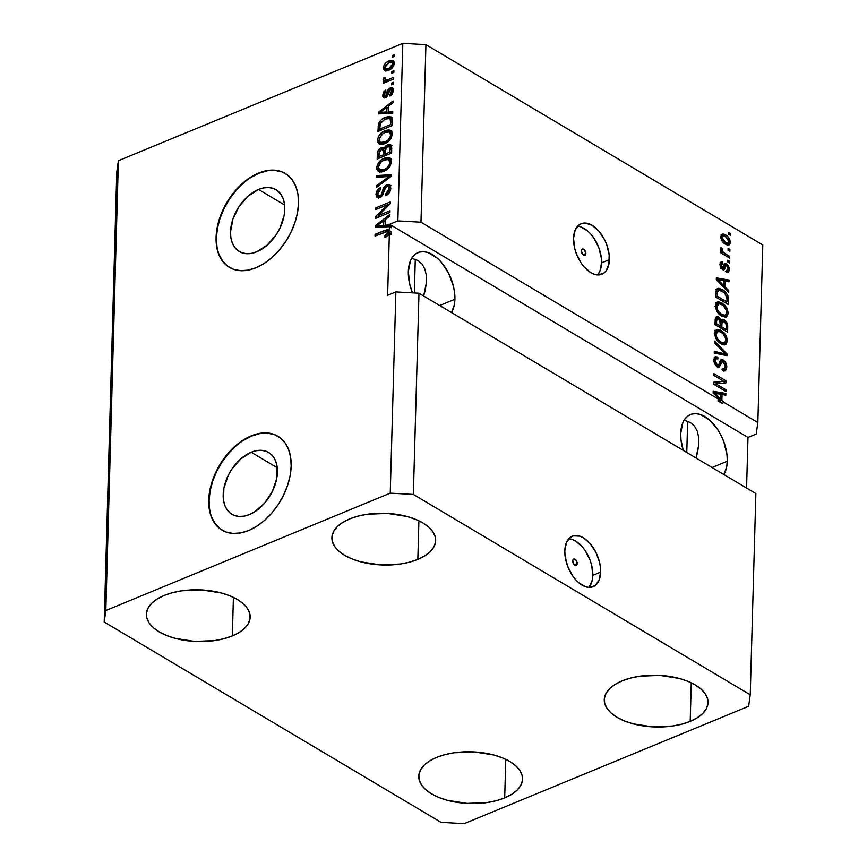 <?xml version="1.0" encoding="UTF-8"?>
<svg xmlns="http://www.w3.org/2000/svg" width="867" height="867" viewBox="0 0 867 867"><rect width="100%" height="100%" fill="white"/><g stroke="black" fill="none" stroke-linecap="round" stroke-linejoin="round"><path stroke-width="1.3" d="M577.205 563.55A3.414 1.972 -112.4 0 1 576.273 565.371A3.414 1.972 -112.4 0 1 573.9 564.287A3.414 1.972 -112.4 0 1 572.729 560.884L573.445 559.182L575.905 559.995L577.205 563.55L576.49 565.251L574.03 564.439L572.729 560.884A3.414 1.972 -112.4 0 1 573.661 559.063A3.414 1.972 -112.4 0 1 576.024 560.147A3.414 1.972 -112.4 0 1 577.205 563.55L574.322 564.742L577.205 563.55M588.856 587.414A27.321 15.79 67.6 0 0 592.811 575.363L600.647 572.122A27.321 15.79 -112.4 0 1 593.147 586.721A27.321 15.79 -112.4 0 1 574.236 578.018A27.321 15.79 -112.4 0 1 564.807 550.816L566.422 542.569L570.529 537.193L573.325 535.871L579.882 536.174L583.393 537.8L590.199 543.674L595.867 552.268L599.541 562.26L600.43 567.3L600.647 572.122L599.032 580.381L594.935 585.745L588.975 587.425L585.572 586.764L578.582 582.613L575.265 579.264L572.22 575.233L567.462 565.761L565.024 555.639L564.807 550.816A27.321 15.79 -112.4 0 1 572.307 536.218A27.321 15.79 -112.4 0 1 591.229 544.931A27.321 15.79 -112.4 0 1 600.647 572.122L592.811 575.363A27.321 15.79 67.6 0 0 568.774 538.765M585.864 253.543A3.414 1.972 -112.4 0 1 584.932 255.364A3.414 1.972 -112.4 0 1 582.559 254.28A3.414 1.972 -112.4 0 1 581.389 250.877L582.104 249.176L584.564 249.989L585.864 253.543L585.149 255.245L582.689 254.432L581.389 250.877A3.414 1.972 -112.4 0 1 582.321 249.057A3.414 1.972 -112.4 0 1 584.683 250.14A3.414 1.972 -112.4 0 1 585.864 253.543L582.982 254.735L585.864 253.543M597.58 274.926A27.321 15.79 67.6 0 0 601.546 262.864L609.371 259.634A27.321 15.79 -112.4 0 1 601.882 274.232A27.321 15.79 -112.4 0 1 582.96 265.519A27.321 15.79 -112.4 0 1 573.542 238.317L575.157 230.069L579.254 224.705L582.05 223.372L585.214 223.025L592.118 225.301L598.924 231.186L604.592 239.769L606.727 244.689L609.165 254.811L608.905 264.045L605.99 270.992L603.66 273.257L597.699 274.926L594.307 274.275L590.795 272.65L583.99 266.776L580.955 262.744L576.187 253.272L574.648 248.19L573.542 238.317A27.321 15.79 -112.4 0 1 581.042 223.719A27.321 15.79 -112.4 0 1 599.953 232.432A27.321 15.79 -112.4 0 1 609.371 259.634L601.546 262.864A27.321 15.79 67.6 0 0 577.498 226.265M251.181 452.238A35.948 23.236 120.7 0 1 268.683 452.498A35.948 23.236 120.7 0 1 275.424 483.753A35.948 23.236 120.7 0 1 249.436 514.554L244.158 516.136L239.119 516.461L234.513 515.518L230.514 513.34L227.273 510.013L224.911 505.656L223.534 500.454L223.87 488.294L228.238 475.387L231.738 469.275L240.733 458.892L251.181 452.238L256.459 450.656L261.487 450.331L266.104 451.273L270.103 453.452L273.343 456.779L275.706 461.136L277.082 466.338L276.746 478.497L272.379 491.394L264.652 503.077L254.746 511.768L249.436 514.554A35.948 23.236 120.7 0 1 231.933 514.294A35.948 23.236 120.7 0 1 225.182 483.027A35.948 23.236 120.7 0 1 251.181 452.238L277.267 467.757L251.181 452.238M258.518 189.461A35.948 23.236 120.7 0 1 276.02 189.71A35.948 23.236 120.7 0 1 282.772 220.977A35.948 23.236 120.7 0 1 256.773 251.766L251.506 253.359L246.466 253.684L241.85 252.741L237.851 250.563L234.61 247.225L232.258 242.879L230.871 237.666L230.524 231.803L232.92 219.037L239.086 206.498L248.07 196.115L258.518 189.461L263.796 187.879L268.835 187.554L273.441 188.497L277.44 190.675L280.68 194.002L283.043 198.348L284.419 203.561L284.777 209.424L284.083 215.72L279.716 228.617L276.215 234.729L267.22 245.112L256.773 251.766A35.948 23.236 120.7 0 1 239.27 251.517A35.948 23.236 120.7 0 1 232.529 220.251A35.948 23.236 120.7 0 1 258.518 189.461L284.604 204.98L258.518 189.461M285.416 173.563A54.643 35.309 -59.3 0 0 258.973 173.27L258.615 173.053A54.643 35.309 120.7 0 1 285.221 173.443A54.643 35.309 120.7 0 1 295.463 220.955A54.643 35.309 120.7 0 1 255.971 267.751L247.951 270.157L240.289 270.656L233.288 269.225L227.208 265.909L222.277 260.848L218.701 254.237L216.598 246.326L216.067 237.417L217.118 227.848L219.709 217.996L223.751 208.243L229.072 198.955L235.488 190.48L242.738 183.165L250.541 177.28L258.615 173.053L266.624 170.647L274.286 170.149L281.287 171.579L287.378 174.896L292.298 179.957L295.885 186.568L297.977 194.479L298.508 203.387L297.457 212.957L294.867 222.808L290.835 232.562L285.503 241.85L279.087 250.325L271.848 257.64L264.034 263.525L255.971 267.751A54.643 35.309 120.7 0 1 229.365 267.361A54.643 35.309 120.7 0 1 219.113 219.85A54.643 35.309 120.7 0 1 258.615 173.053L258.973 173.27A54.643 35.309 -59.3 0 0 219.514 219.936A54.643 35.309 -59.3 0 0 229.571 267.491M278.079 436.339A54.643 35.309 -59.3 0 0 251.636 436.047L251.267 435.83A54.643 35.309 120.7 0 1 277.873 436.22A54.643 35.309 120.7 0 1 288.126 483.732A54.643 35.309 120.7 0 1 248.623 530.528L240.614 532.934L232.952 533.433L225.951 532.002L219.86 528.686L214.94 523.625L211.364 517.014L209.261 509.102L208.73 500.194L209.781 490.624L212.372 480.773L216.414 471.019L221.735 461.732L228.151 453.268L235.401 445.941L243.204 440.057L251.267 435.83L259.287 433.424L266.949 432.926L273.95 434.367L280.03 437.672L284.961 442.734L288.538 449.344L290.64 457.256L291.171 466.175L290.12 475.734L287.53 485.585L283.487 495.339L278.166 504.637L271.75 513.101L264.5 520.417L256.697 526.302L248.623 530.528A54.643 35.309 120.7 0 1 222.017 530.138A54.643 35.309 120.7 0 1 211.776 482.626A54.643 35.309 120.7 0 1 251.267 435.83L251.636 436.047A54.643 35.309 -59.3 0 0 212.166 482.713A54.643 35.309 -59.3 0 0 222.223 530.268M454.915 299.245A35.514 20.526 -112.4 0 1 451.501 312.553L454.297 304.978L454.915 299.245L439.688 305.531L454.915 299.245L454.633 292.97L453.474 286.413L448.705 273.43L441.336 262.257L437.011 257.911L427.919 252.503L423.508 251.658L419.4 252.102L415.759 253.836L412.735 256.773L410.427 260.815L408.324 271.534A35.514 20.526 -112.4 0 1 418.078 252.557A35.514 20.526 -112.4 0 1 442.669 263.882A35.514 20.526 -112.4 0 1 454.915 299.245M412.508 292.851A35.514 20.526 -112.4 0 1 408.324 271.534L409.777 284.365L412.508 292.851M727.283 461.222A35.514 20.526 -112.4 0 1 723.869 474.531L726.665 466.966L727.283 461.222L712.056 467.508L727.283 461.222L727.001 454.958L723.837 441.791L721.062 435.407L717.638 429.479L709.369 419.888L700.287 414.48L695.865 413.635L691.758 414.09L688.127 415.813L685.093 418.75L682.795 422.793L680.693 433.522A35.514 20.526 -112.4 0 1 690.435 414.545A35.514 20.526 -112.4 0 1 715.037 425.86A35.514 20.526 -112.4 0 1 727.283 461.222M683.261 450.385A35.514 20.526 -112.4 0 1 680.693 433.522L680.974 439.786L683.261 450.385M417.829 559.388L418.913 520.818L417.829 559.388L424.819 555.845L430.227 551.661L433.858 547.001L435.548 542.027L435.267 536.955L433.001 531.959L428.84 527.244L422.944 522.974L415.553 519.344L406.937 516.461L387.408 513.394L367.315 514.25L358.038 516.125L349.737 518.889A51.912 25.88 1.6 0 1 405.637 516.125A51.912 25.88 1.6 0 1 435.678 540.585A51.912 25.88 1.6 0 1 417.829 559.388A51.912 25.88 1.6 0 1 361.94 562.152A51.912 25.88 1.6 0 1 331.898 537.692A51.912 25.88 1.6 0 1 349.737 518.889L342.758 522.433L337.35 526.616L333.719 531.276L332.018 536.25L332.31 541.322L334.575 546.318L338.737 551.033L344.622 555.303L352.024 558.933L360.639 561.816L380.169 564.883L400.251 564.027L409.538 562.152L417.829 559.388M690.197 721.366L691.27 682.806L690.197 721.366L697.176 717.822L702.595 713.639L706.215 708.978L707.916 704.015L707.624 698.932L705.359 693.936L701.197 689.222L695.312 684.963L687.921 681.321L679.305 678.438L659.765 675.371L639.683 676.227L630.396 678.102L622.105 680.866A51.912 25.88 1.6 0 1 677.994 678.102A51.912 25.88 1.6 0 1 708.036 702.573A51.912 25.88 1.6 0 1 690.197 721.366A51.912 25.88 1.6 0 1 634.308 724.14A51.912 25.88 1.6 0 1 604.266 699.669A51.912 25.88 1.6 0 1 622.105 680.866L615.115 684.41L609.707 688.593L606.087 693.264L604.386 698.228L604.678 703.31L606.943 708.296L611.094 713.021L616.99 717.28L624.381 720.921L632.997 723.793L652.537 726.86L672.619 726.004L681.906 724.129L690.197 721.366M504.692 797.911L505.775 759.351L504.692 797.911L511.682 794.367L517.09 790.184L520.709 785.524L522.411 780.549L522.129 775.477L519.853 770.481L515.702 765.767L509.807 761.508L502.416 757.866L493.8 754.984L474.271 751.917L454.178 752.773L444.901 754.648L436.6 757.411A51.912 25.88 1.6 0 1 492.499 754.648A51.912 25.88 1.6 0 1 522.53 779.108A51.912 25.88 1.6 0 1 504.692 797.911A51.912 25.88 1.6 0 1 448.803 800.685A51.912 25.88 1.6 0 1 418.761 776.214A51.912 25.88 1.6 0 1 436.6 757.411L429.62 760.955L424.212 765.138L420.582 769.809L418.88 774.773L419.173 779.845L421.438 784.841L425.599 789.566L431.484 793.825L438.886 797.467L447.491 800.339L467.031 803.406L487.113 802.549L496.401 800.674L504.692 797.911M232.334 635.934L233.407 597.363L232.334 635.934L239.314 632.39L244.722 628.207L248.352 623.536L250.054 618.572L249.761 613.5L247.496 608.504L243.334 603.779L237.45 599.52L230.048 595.878L221.443 593.006L201.903 589.939L181.821 590.795L172.533 592.67L164.242 595.434A51.912 25.88 1.6 0 1 220.131 592.66A51.912 25.88 1.6 0 1 250.173 617.131A51.912 25.88 1.6 0 1 232.334 635.934A51.912 25.88 1.6 0 1 176.435 638.697A51.912 25.88 1.6 0 1 146.404 614.237A51.912 25.88 1.6 0 1 164.242 595.434L157.252 598.978L151.844 603.161L148.224 607.821L146.523 612.796L146.805 617.868L149.081 622.864L153.231 627.578L159.127 631.837L166.518 635.478L175.134 638.361L194.663 641.428L214.756 640.572L224.033 638.697L232.334 635.934M697.491 452.661L695.995 457.96L698.791 444.598L697.491 452.661M698.694 437.293L698.791 444.598L698.694 437.293L697.231 431.04L698.694 437.293M694.434 426.055L697.231 431.04L694.434 426.055L690.414 422.554L694.434 426.055M685.342 420.647L690.414 422.554L685.342 420.647M686.772 452.476L687.65 421.264L686.772 452.476M425.133 290.683L423.638 295.983L426.423 282.62L425.133 290.683M426.336 275.316L426.423 282.62L426.336 275.316L424.863 269.052L426.336 275.316M422.066 264.077L424.863 269.052L422.066 264.077L418.057 260.566L422.066 264.077M412.974 258.669L418.057 260.566L412.974 258.669M414.35 292.959L415.282 259.287L414.35 292.959M389.868 230.665L375.021 236.073L375.064 234.35L387.538 229.582L391.223 231.857L391.147 234.534L389.359 233.461L388.492 235.065L389.359 233.461L387.625 295.322L395.872 291.919L418.989 293.219L755.861 493.561L418.989 293.219L413.364 494.439L750.237 694.781L755.861 493.561L750.237 694.781L748.622 706.28L464.181 823.65L441.065 822.36L104.203 622.018L116.763 172.219L104.203 622.018L105.817 610.52L390.248 493.15L413.364 494.439L418.989 293.219L395.872 291.919L390.248 493.15L395.872 291.919L387.625 295.322L389.359 233.461L391.147 234.534L391.223 231.857L388.687 229.809L384.861 230.308L386.649 231.37L389.37 230.644M389.077 232.54L389.684 233.743L388.644 232.475M724.097 402.472L757.845 422.543L762.797 244.982L425.935 44.64L420.972 222.19L719.978 400.023L713.129 392.968L713.173 391.288L725.863 393.455L725.82 395.244L722.027 394.463L721.864 400.261L724.097 402.472L721.864 400.261L722.027 394.463L725.82 395.244L725.863 393.455L713.173 391.288L713.129 392.968L719.978 400.023L717.919 400.868L722.038 403.318L724.097 402.472L757.845 422.543L756.23 434.031L747.983 437.434L746.574 488.034L747.983 437.434L389.608 224.304L397.855 220.901L402.819 43.35L118.378 160.72L105.817 610.52L118.378 160.72L116.763 172.219L118.378 160.72L402.819 43.35L397.855 220.901L420.972 222.19L425.935 44.64L402.819 43.35L425.935 44.64L762.797 244.982L757.845 422.543L756.23 434.031L747.983 437.434L389.608 224.304L397.855 220.901L420.972 222.19L719.978 400.023L717.919 400.868L722.038 403.318L719.805 401.107L721.864 400.261L719.805 401.107L722.038 403.318L724.097 402.472M715.979 383.864L725.972 389.792L725.917 391.516L713.378 384.059L713.433 382.228L723.62 381.177L713.628 375.238L713.671 373.514L726.21 380.971L726.167 382.813L715.979 383.864L726.167 382.813L726.21 380.971L713.671 373.514L713.628 375.238L723.62 381.177L713.433 382.228L713.378 384.059L725.917 391.516L725.972 389.792L724.227 390.518L725.972 389.792L715.979 383.864L714.245 384.58L715.979 383.864M720.347 360.423L723.251 359.957L725.365 362.092L726.611 365.256L726.438 369.375L724.942 370.935L722.374 370.372L722.254 368.551L724.411 368.681L725.278 366.708L724.855 363.685L722.97 361.561L721.496 362.124L719.079 367.218L717.518 367.034L715.459 365.256L714.029 361.951L713.964 359.036L714.993 356.933L717.399 356.944L717.887 358.96L716.055 358.797L715.351 360.813L715.752 363.284L717.258 365.148L718.884 364.964L720.705 359.946L723.251 359.957L721.225 359.599L720.184 360.737L718.548 365.365L716.435 366.242L718.461 365.397M714.571 341.165L726.969 353.844L726.925 355.622L714.245 353.118L714.289 351.352L725.484 353.953L714.527 342.953L714.571 341.165L714.527 342.953L725.484 353.953L714.289 351.352L714.245 353.118L726.925 355.622L726.969 353.844L724.899 355.221L726.969 353.844L714.571 341.165M725.397 344.654L727.5 340.937L725.701 341.674L727.5 340.937L725.831 344.459L721.615 344.08L716.641 339.68L714.636 334.055L715.275 330.728L717.551 329.362L720.694 330.229L724.357 333.091L726.492 336.353L727.5 340.937L725.722 334.922L721.257 330.555L716.554 329.579L714.625 333.275C715.167 338.249 717.312 341.75 721.051 343.765L725.592 344.567M726.167 317.105L728.269 313.388L726.47 314.125L728.269 313.388L726.6 316.91L722.384 316.542L717.41 312.131L715.405 306.506L716.044 303.179L718.32 301.824L721.463 302.681L725.126 305.542L727.261 308.804L728.269 313.388L726.492 307.373L722.027 303.006L717.323 302.041L715.394 305.726C715.936 310.7 718.082 314.201 721.821 316.217L726.362 317.029M725.04 286.836L728.746 290.51L728.692 292.309L716.294 279.553L716.348 277.873L729.039 280.041L728.984 281.829L725.191 281.049L725.04 286.836L725.191 281.049L728.984 281.829L729.039 280.041L716.348 277.873L716.294 279.553L728.692 292.309L728.746 290.51L727.467 291.041L728.746 290.51L725.04 286.836L723.847 287.324L725.04 286.836M728.54 232.486L730.328 233.548L730.285 235.271L728.497 234.209L728.54 232.486L728.497 234.209L730.285 235.271L730.328 233.548L728.594 234.263L730.328 233.548L728.54 232.486M721.311 234.838L723.501 235.726L725.56 234.87L727.63 236.42L729.895 239.996L730.122 243.389L729.255 244.776L727.045 244.96L723.761 243.009L721.626 240.246L720.813 237.309L721.257 234.914L723.154 233.96L725.56 234.87L722.2 234.101L720.802 236.745C721.192 240.3 722.72 242.782 725.397 244.18L728.854 245.003L730.252 242.359L728.193 243.215L727.695 245.112M728.096 248.406L729.884 249.479L729.841 251.202L728.052 250.13L728.096 248.406L728.052 250.13L729.841 251.202L729.884 249.479L728.15 250.195L729.884 249.479L728.096 248.406M724.964 253.554L729.7 256.361L729.646 258.084L720.52 252.665L720.575 250.942L722.027 251.809L720.499 249.219L720.997 247.474L722.287 248.894L722.547 251.441L724.964 253.554L723.111 252.134L722.287 248.894L720.997 247.474L720.466 248.807L722.027 251.809L720.575 250.942L720.52 252.665L729.646 258.084L729.7 256.361L727.955 257.076L729.7 256.361L724.964 253.554L723.23 254.269L724.964 253.554M727.76 260.252L729.559 261.314L729.505 263.037L727.716 261.975L727.76 260.252L727.716 261.975L729.505 263.037L729.559 261.314L727.814 262.029L729.559 261.314L727.76 260.252M724.216 264.619L726.654 263.969L728.421 265.725L729.472 268.976L728.616 272.195L726.438 272.151L726.329 270.331L727.662 270.374L728.15 269.355L727.099 266.006L725.939 265.779L724.53 269.399L723.512 269.93L721.463 268.705L720.325 266.548L720.087 263.535L721.181 261.639L722.753 261.867L722.861 263.676L721.756 263.676L721.344 264.955L722.547 267.849L724.639 263.839L726.654 263.969L724.975 263.622L723.165 267.686L722.395 267.773L721.344 264.955L722.861 263.676L722.753 261.867L721.138 261.65L720.033 264.24L722.525 269.604L723.999 269.843L725.993 265.725L726.828 265.822L728.182 268.889L727.489 270.471L726.329 270.331L726.438 272.151L728.356 272.336L729.483 269.789L727.424 270.634L727.099 272.357M722.319 289.611L725.43 292.038L727.879 295.712L728.345 304.577L715.806 297.11L716.24 289.946L717.28 288.603L718.819 288.31L722.319 289.611L717.508 288.494L716.24 289.946L715.806 297.11L728.345 304.577L728.486 299.689L726.979 300.307L728.486 299.689C728.096 294.878 726.047 291.518 722.319 289.611L720.358 290.423L722.319 289.611M724.183 319.815L727.359 323.846L727.576 332.115L715.037 324.659L715.373 317.875L717.161 316.412L719.231 317.42L721.041 320.259L722.341 319.24L724.183 319.815L721.875 319.349L721.041 320.259L718.461 316.856L716.391 316.542L715.177 319.522L715.037 324.659L727.576 332.115L727.716 327.022L726.21 327.639L727.716 327.022C727.792 323.803 726.611 321.397 724.183 319.815L722.113 320.66L724.183 319.815M386.855 231.413L389.337 233.537L387.896 232.681L384.84 235.846L386.422 236.789L384.84 235.846L384.981 237.493L388.492 235.065L384.981 237.493L384.84 235.846L387.191 234.339L387.896 232.681L387.473 231.587L384.861 230.308L375.064 234.35L375.021 236.073L386.855 231.413L389.185 232.594M389.424 230.795L389.543 226.677L375.259 227.327L375.313 225.658L389.89 214.409L389.836 216.197L385.49 219.427L385.327 225.214L389.597 224.878L389.608 224.304L389.597 224.878L385.327 225.214L385.49 219.427L389.836 216.197L389.89 214.409L375.313 225.658L375.259 227.327L389.543 226.677L391.331 227.739L391.385 225.951L389.597 224.878L391.385 225.951L387.115 226.276L385.327 225.214L387.115 226.276L391.385 225.951L391.331 227.739L389.543 226.677L389.424 230.795M378.5 215.482L389.987 210.746L389.944 212.469L375.509 218.419L375.563 216.587L387.256 204.85L375.758 209.597L375.812 207.874L390.237 201.924L390.183 203.767L378.5 215.482L390.183 203.767L390.237 201.924L375.812 207.874L375.758 209.597L387.256 204.85L375.563 216.587L375.509 218.419L389.944 212.469L389.987 210.746L378.5 215.482L380.19 216.49L378.5 215.482M386.747 184.638L389.825 184.877L390.779 188.681L389.348 192.702L385.782 195.682L385.642 194.035L387.863 192.257L389.045 189.472L388.871 186.99L387.278 186.177L385.089 187.857L383.041 194.381L381.307 196.787L378.619 198.034L376.484 196.982L376.083 193.514L377.795 189.667L380.45 187.662L380.591 189.309L378.489 191.087L377.676 194.067L378.5 196.029L380.288 195.79L381.751 194.1L383.821 187.315L386.747 184.638L383.236 188.616L381.372 194.837L379.898 195.975L378.445 195.996L377.687 193.785L380.591 189.309L380.45 187.662C377.698 189.039 376.213 191.325 375.996 194.533L377.243 197.752L379.811 197.709L386.747 186.34L388.275 186.318L389.12 188.67L385.642 194.035L385.782 195.682C388.839 194.208 390.518 191.694 390.811 188.128L389.521 184.649L386.747 184.638L388.546 185.701L386.747 184.638M376.712 175.524L390.995 174.787L390.941 176.575L376.376 187.478L376.43 185.711L389.283 176.467L376.657 177.312L376.712 175.524L376.657 177.312L389.283 176.467L376.43 185.711L376.376 187.478L390.941 176.575L390.995 174.787L376.712 175.524L378.5 176.597L376.712 175.524M391.548 161.706L390.117 166.193L386.747 169.791L381.513 172.045L378.565 171.677L376.852 169.26L376.939 166.247L378.413 162.92L381.187 159.983L385.024 157.935L388.318 157.436L390.746 158.715L391.548 161.706L389.478 157.74L384.341 158.195C380.147 159.799 377.611 163.007 376.744 167.808L378.467 171.623L384.146 171.243L389.142 167.526L391.548 161.706M392.317 134.157L390.887 138.644L388.156 141.755L383.593 144.182L379.334 144.128L377.622 141.711L377.709 138.698L379.182 135.371L381.957 132.434L385.793 130.386L389.088 129.887L391.516 131.166L392.317 134.157L390.248 130.191L385.111 130.646C380.916 132.25 378.38 135.458 377.513 140.259L379.237 144.074L384.915 143.694L389.912 139.977L392.317 134.157M388.492 111.789L392.762 111.464L392.708 113.252L378.435 113.913L378.478 112.233L393.054 100.984L393 102.772L388.654 106.002L388.492 111.789L388.654 106.002L393 102.772L393.054 100.984L378.478 112.233L378.435 113.913L392.708 113.252L392.762 111.464L388.492 111.789L390.28 112.862L388.492 111.789M392.285 55.564L394.344 54.719L394.301 56.442L392.242 57.287L392.285 55.564L392.242 57.287L394.301 56.442L394.344 54.719L392.285 55.564L393.976 56.572L392.285 55.564M388.882 61.015L391.266 60.332L393.315 60.788L394.279 62.814L393.759 65.643L390.627 69.241L385.089 70.758L383.507 68.872L383.94 65.589L385.674 63.074L388.882 61.015C385.869 62.121 384.048 64.396 383.42 67.843L384.634 70.552L388.73 70.227C391.786 69.132 393.64 66.846 394.29 63.356L393.098 60.647L388.882 61.015L390.67 62.077L388.882 61.015M391.841 71.495L393.9 70.639L393.856 72.362L391.797 73.218L391.841 71.495L391.797 73.218L393.856 72.362L393.9 70.639L391.841 71.495L393.531 72.492L391.841 71.495M383.095 79.688L386.584 81.953L384.894 80.956L383.225 81.639L384.915 82.647L383.225 81.639L383.171 83.362L393.672 79.038L393.716 77.315L388.275 79.558L389.966 80.566L388.275 79.558L393.716 77.315L393.672 79.038L383.171 83.362L383.225 81.639L384.894 80.956L383.127 80.057L383.702 77.824L385.186 77.857L385.609 80.1L388.275 79.558L386.14 80.132L384.959 79.103L385.186 77.857L383.702 77.824L383.55 80.642M391.516 83.113L393.575 82.267L393.531 83.98L391.472 84.836L391.516 83.113L391.472 84.836L393.531 83.98L393.575 82.267L391.516 83.113L393.206 84.121L391.516 83.113M391.201 89.399L392.057 88.954L390.258 87.881L391.288 87.61L393.38 89.073L392.545 93.809L390.042 96.064L389.901 94.416L391.44 93.051L392.036 91.068L391.689 89.669L390.215 89.626L387.397 96.161L385.23 97.819L383.788 97.808L382.78 96.486L383.496 92.075L385.772 89.951L385.913 91.599L384.157 94.438L384.374 95.76L385.642 95.934L387.95 89.886L390.258 87.881L386.27 95.164L384.645 96.064L386.487 97.147M385.392 117.338L389.207 116.438L391.841 117.489L392.372 125.52L377.947 131.47L378.89 122.821L381.372 119.754L385.392 117.338C382.325 118.335 379.995 120.578 378.413 124.057L377.947 131.47L392.372 125.52L392.502 120.632L391.18 116.904L385.392 117.338L387.181 118.4L385.392 117.338M388.633 146.165L389.435 145.764L387.647 144.702L388.514 144.41L390.128 144.388L391.483 145.645L391.602 153.069L377.178 159.019L378.045 150.706L380.689 148.019L382.791 147.585L384.038 148.441L385.544 146.079L387.647 144.702L384.038 148.441L383.409 147.823M104.203 622.018L105.817 610.52L390.248 493.15L413.364 494.439L750.237 694.781L748.622 706.28L464.181 823.65L441.065 822.36L104.203 622.018M385.663 70.877L385.219 68.905L383.42 67.843L385.251 68.439M390.258 62.261L393.856 61.384M393.954 61.394L388.936 62.695L392.057 62.413L394.095 64.7L392.794 63.93L388.774 68.504L385.674 68.796L384.926 67.268L388.936 62.695L385.165 66.076L385.728 68.829L388.774 68.504L390.323 69.425L388.774 68.504L391.906 66.25L392.794 63.746L391.982 62.37L390.226 62.272M385.251 68.352L385.869 71.159M393.77 63.432L394.377 64.017M389.272 69.999L387.516 69.891L386.79 69.013M385.674 68.796L389.229 69.999M394.257 63.833L392.057 62.413M385.002 78.604L383.702 77.824L385.002 78.604M386.758 80.165L384.959 79.103M386.14 80.132L388.784 81.043M388.99 80.999L387.202 81.086M384.699 97.938L384.449 96.183L382.661 95.121L383.626 97.733L385.544 97.7L390.475 89.507L393.369 91.859L392.036 91.068L389.901 94.416L391.255 95.218L389.901 94.416L390.042 96.064L393.531 90.558L392.502 87.838L390.258 87.881L392.057 88.954L393.228 88.662M390.475 89.507L393.661 91.013M392.003 90.688L391.299 91.349M385.382 96.064L386.769 96.898L384.157 94.438L385.913 91.599L385.772 89.951L382.661 95.121L384.471 95.912M387.56 95.923L386.27 95.164L387.56 95.923M388.405 93.864L386.931 92.986L388.405 93.864M393.401 88.662L390.789 89.702M386.574 97.191L385.988 96.215M384.471 95.814L384.796 98.123M380.255 113.826L378.478 112.233L380.754 112.927L380.255 113.826M387.592 107.649L388.633 106.847L387.592 107.649M390.28 112.862L392.729 112.667L390.28 112.862M384.46 113.165L388.611 112.992L384.46 113.165L382.672 112.092L384.46 113.165M388.644 111.886L388.611 112.992L386.823 111.93L379.963 112.45L381.751 113.523L379.963 112.45L386.953 107.27L388.589 108.245L386.953 107.27L386.823 111.93L388.611 112.992L388.644 111.886M379.789 130.711L379.833 129.15L379.789 130.711M379.713 127.774L378.077 126.799L379.713 127.774M379.844 124.913L378.413 124.057L379.844 124.913M386.888 118.53L391.906 117.587M392.155 117.641L385.316 119.072L389.901 118.562L390.811 121.543L392.458 122.518L390.811 121.543L390.735 124.49L379.681 129.053L381.361 130.061L379.681 129.053L380.114 123.688L384.948 119.223L380.526 122.811L379.681 129.053L390.735 124.49L392.372 125.466L390.735 124.49L390.183 118.779L386.66 118.595M391.581 119.559L392.523 121.055M392.502 120.936L389.901 118.562M380.223 144.475L379.302 141.321L377.513 140.259L379.334 140.844M386.509 131.882L385.111 130.646L386.899 131.708L392.036 131.264M390.995 130.635L390.248 130.191L390.995 130.635M391.483 131.058L386.248 132.001M379.367 140.562L380.364 144.616M379.605 143.423L379.876 143.987M390.627 132.889L392.328 134.851M385.251 143.564L381.718 143.022M384.991 141.971L380.461 142.394L379.193 139.544L381.74 134.45L385.013 132.38L389.337 132.055L390.627 134.873L392.112 135.751L390.627 134.873C389.977 138.427 388.091 140.801 384.991 141.971L386.541 142.892L384.991 141.971L387.852 140.226L390.313 136.607L390.54 133.778L388.839 131.827L386.021 132.022L382.943 133.507L379.399 138.189L379.291 140.671L380.255 142.253L382.358 142.719L384.991 141.971M380.461 142.394L382.249 143.456L385.197 143.575M392.285 134.656L389.337 132.055M382.184 149.243L382.867 148.907L381.068 147.845C378.662 149.081 377.405 151.096 377.318 153.882L378.955 154.857L377.318 153.882L377.178 159.019L391.602 153.069L391.743 147.964L390.681 144.616L387.647 144.702L389.435 145.764L391.364 145.363M379.02 158.26L379.063 156.699L379.02 158.26M384.038 148.441L381.068 147.845L382.867 148.907L384.352 148.625M391.917 145.45L388.362 146.317M384.58 148.658L382.109 149.297M391.364 147.531L391.765 148.279M384.287 150.359L385.002 151.216M385.056 154.218L385.013 155.789L385.056 154.218M383.214 154.825L378.912 156.602L380.591 157.61L378.912 156.602L378.987 153.784L381.263 149.46L384.981 151.205L382.683 149.384L383.301 151.79L384.937 152.765L383.301 151.79L383.214 154.825L384.905 155.832L383.214 154.825L383.106 149.85L381.578 149.352L379.378 151.237L378.912 156.602L383.214 154.825M384.981 151.205L383.214 150.143M389.966 152.039L384.905 154.131L386.595 155.139L384.905 154.131L384.991 150.956L387.614 146.415L391.711 148.094L389.381 146.328L390.052 148.625L391.7 149.601L390.052 148.625L389.966 152.039L391.602 153.015L389.966 152.039L389.771 146.718L387.321 146.545L385.262 148.929L384.905 154.131L389.966 152.039M391.732 148.181L389.922 147.032M379.453 172.024L378.532 168.87L376.744 167.808L378.565 168.393M385.739 159.43L384.341 158.195L386.129 159.257L391.266 158.802M390.226 158.184L389.478 157.74L390.226 158.184M390.714 158.607L385.479 159.55M378.597 168.1L379.594 172.165M378.836 170.962L379.107 171.536M389.857 160.438L391.559 162.389M384.482 171.113L380.949 170.571M384.222 169.52L379.692 169.943L378.424 167.093L380.971 161.999L384.244 159.929L388.568 159.604L389.857 162.422L391.342 163.299L389.857 162.422C389.207 165.976 387.321 168.339 384.222 169.52L385.772 170.441L384.222 169.52L387.083 167.775L389.543 164.156L389.771 161.327L388.069 159.376L382.575 160.785L379.974 163.072L378.63 165.738L378.521 168.209L379.486 169.802L381.588 170.257L384.222 169.52M379.692 169.943L381.48 171.005L384.428 171.124M391.516 162.205L388.568 159.604M377.719 186.481L376.43 185.711L377.719 186.481M388.069 178.721L386.985 178.071L388.069 178.721M390.28 177.063L389.283 176.467L390.28 177.063M378.489 177.204L378.5 176.597L390.963 175.947L378.5 176.597L378.489 177.204M387.148 194.923L385.642 194.035L387.148 194.923M390.649 189.58L389.12 188.67L390.649 189.58M377.817 195.097L378.272 198.055L377.784 195.606L375.996 194.533L377.817 195.108M378.445 195.996L380.288 197.091M381.285 196.809L379.898 195.975L381.285 196.809M382.445 195.465L381.372 194.837L382.445 195.465M383.658 192.55L382.412 191.802L383.658 192.55M384.493 189.364L383.236 188.616L384.493 189.364M387.679 186.145L390.258 185.386M390.974 185.56L387.451 186.297M377.351 217.66L375.563 216.587L377.351 217.65L379.139 215.861L377.351 217.65M388.416 205.544L387.256 204.85L388.416 205.544M377.492 208.882L375.812 207.874L377.492 208.882M387.365 204.915L390.183 203.745L387.365 204.915M377.091 227.252L375.313 225.658L377.589 226.352L377.091 227.252M384.428 221.063L385.468 220.272L384.428 221.063M381.296 226.58L385.447 226.406L381.296 226.58L379.497 225.518L381.296 226.58M385.479 225.301L385.447 226.406L383.658 225.344L376.787 225.875L378.586 226.937L376.787 225.875L383.788 220.684L385.425 221.659L383.788 220.684L383.658 225.344L385.447 226.406L385.479 225.301M376.755 235.347L375.064 234.35L376.755 235.347M379.963 112.45L386.823 111.93L386.953 107.27L379.963 112.45M376.787 225.875L383.658 225.344L383.788 220.684L376.787 225.875M728.172 243.085L728.779 240.354L726.167 237.005L723.371 235.889L720.9 238.067L722.103 237.569L723.262 240.614L725.441 242.457L722.103 237.569L722.991 235.976L725.603 236.648L728.952 241.546L728.074 243.128L725.441 242.457L723.869 243.107L725.441 242.457L728.193 243.215L730.252 242.359C729.851 238.761 728.291 236.268 725.56 234.87L723.793 235.9M727.196 245.632L728.193 242.933M723.923 235.987L721.084 234.816M720.423 237.2L721.301 236.734M726.112 243.941L728.074 243.128M722.991 235.976L720.802 236.886M720.531 252.427L722.027 251.809L720.531 252.427M720.585 249.598L722.287 248.894L720.585 249.598M720.976 250.422L722.092 249.967L720.976 250.422M720.564 252.405L721.019 252.947M721.062 252.98L723.111 252.134L721.062 252.98L720.488 252.297M725.993 265.725L723.934 266.57L726.828 265.822M723.934 266.57L723.381 267.892L725.441 267.047L723.381 267.892L722.753 269.724L724.324 266.494M720.336 262.582L722.753 261.867L720.694 262.712L720.77 264.045L720.141 262.517M719.859 264.424L722.861 263.676M720.098 265.465L721.344 264.955L720.098 265.465M721.149 268.293L722.395 267.773L721.149 268.293M723.165 267.686L722.395 267.773M727.424 270.493L729.483 269.789L726.654 263.969L724.595 264.814L725.787 265.801L724.043 264.533M727.088 272.379L727.424 270.233M716.305 279.066L726.969 280.886L729.039 280.041L726.958 281.407L716.305 279.066M723.685 281.667L725.191 281.049L723.685 281.667M723.035 285.633L723.013 286.457L723.035 285.633M723.587 285.406L719.978 281.667L718.819 282.143L719.978 281.667L717.627 279.488L716.63 279.9L723.717 280.745L723.587 285.406L722.439 285.872L723.587 285.406L723.717 280.745L717.627 279.488L723.587 285.406M726.373 302.204L726.34 303.385L726.373 302.204M716.641 289.155L720.011 290.315M720.26 290.456L717.909 289.372M716.76 289.155L715.947 289.199M715.817 291.724L716.5 291.204M717.659 291.106L718.277 291.258M726.925 301.976L717.323 296.265L715.817 296.882L717.323 296.265L717.399 293.349L715.893 293.978L717.399 293.349L717.713 291.16L715.958 291.886L718.526 290.369L722.254 291.323L725.3 293.805L727.012 299.017L726.925 301.976L725.191 302.691L726.925 301.976L726.979 297.695L724.563 293.046L720.976 290.651L718.559 290.358L717.562 291.648L717.323 296.265L726.925 301.976M718.526 290.369L715.979 291.529M716.424 302.659L719.968 303.851L722.027 303.006L719.968 303.851L715.589 302.778M725.343 307.839L726.492 307.373L725.343 307.839M726.047 315.61L725.191 317.279M724.953 317.495L725.636 316.693M714.993 306.224L716.576 304.62M723.067 316.173L721.496 316.13M721.886 314.515C718.981 313.052 717.312 310.408 716.868 306.582L715.47 307.156L716.868 306.582L719.09 303.732L721.94 304.696C724.758 306.181 726.373 308.793 726.806 312.532L725.321 315.263L721.886 314.515L720.271 315.176L721.886 314.515L723.566 315.274L725.787 314.992L726.73 311.329L723.663 305.943L720.488 304.014L718.223 303.905L716.922 305.953L717.247 309.096L718.461 311.491L721.886 314.515M715.416 305.379L719.09 303.732M721.767 316.195L725.321 315.263M725.603 329.753L725.571 330.923L725.603 329.753M715.568 317.333L718.461 316.856L716.402 317.701L718.613 318.698L720.314 321.234L720.293 326.035L716.554 323.814L715.047 324.431L716.554 323.814L716.63 320.996L715.123 321.614L716.63 320.996L717.334 318.438L715.188 319.327M720.152 320.627L721.041 320.259L720.152 320.627M721.073 320.194L722.894 321.202M723.598 321.852L721.181 320.226M717.887 319.056L715.741 317.387M719.708 327.444L719.74 326.263L719.708 327.444M718.559 326.751L720.293 326.035L718.559 326.751M726.156 329.525L721.767 326.913L720.022 327.628L721.767 326.913L721.853 323.738L720.347 324.356L721.853 323.738L722.688 321.256L724.14 321.538L726.145 324.345L726.156 329.525L724.422 330.24L726.156 329.525L726.253 325.244L725.625 323.012L724.14 321.538L722.72 321.245L722.092 321.917L721.767 326.913L726.156 329.525M716.63 320.996L716.554 323.814L720.293 326.035L719.686 319.674L717.291 318.46L716.63 320.996M715.654 330.208L719.198 331.4L721.257 330.555L719.198 331.4L714.82 330.327M724.574 335.388L725.722 334.922L724.574 335.388M725.278 343.159L724.422 344.828M724.183 345.044L724.866 344.242M714.224 333.773L715.806 332.169M722.298 343.722L720.726 343.668M721.116 342.064C718.212 340.601 716.543 337.957 716.099 334.131L714.701 334.705L716.099 334.131L718.32 331.281L721.171 332.245C723.988 333.73 725.603 336.331 726.037 340.07L724.552 342.812L721.116 342.064L719.502 342.725L721.116 342.064L722.796 342.823L725.018 342.541L725.961 338.878L722.894 333.492L719.718 331.552L717.453 331.454L716.153 333.492L716.478 336.645L717.692 339.04L721.116 342.064M714.646 332.928L718.32 331.281M720.997 343.744L724.552 342.812M714.256 352.663L721.42 354.289L723.479 353.443L721.42 354.289L723.414 354.809L725.484 353.953L723.414 354.809L714.256 352.663M722.374 370.372L725.148 370.859L726.763 367.348L724.888 368.128L726.763 367.348C726.784 364.14 725.614 361.669 723.251 359.957L721.192 360.813L723.241 361.702L725.3 366.329L724.129 368.854L722.254 368.551L722.374 370.372M724.693 368.41L723.988 370.978M718.71 365.224L720.759 364.433L722.103 361.496L719.577 362.731M714.473 357.507L715.708 357.984L717.768 357.139L715.34 356.738L713.888 360L717.182 366.849L719.198 367.175L720.759 364.433L718.7 365.278L717.995 367.218M718.548 365.365L715.839 365.733L717.258 365.148L715.351 360.813L713.942 361.398L715.351 360.813L716.24 358.7L717.887 358.96L717.768 357.139L715.708 357.984L715.763 358.895L715.708 357.984L714.224 357.464M716.24 358.7L713.899 359.729M723.88 371.13L724.704 368.204M722.655 362.07L720.249 360.401M713.465 360.455L713.996 359.653M717.93 367.315L718.808 364.888M713.411 382.867L723.62 381.177L713.411 382.867M723.295 381.317L724.151 381.827L726.21 380.971L724.151 381.827L724.118 383.03L724.151 381.827L723.295 381.317M713.14 392.491L723.804 394.312L725.863 393.455L723.793 394.832L713.14 392.491M720.52 395.092L722.027 394.463L720.52 395.092M719.859 399.048L719.838 399.882L719.859 399.048M719.838 400.077L719.805 401.107L719.838 400.077M720.412 398.82L716.814 395.092L715.654 395.569L716.814 395.092L714.462 392.903L713.465 393.315L720.542 394.16L720.412 398.82L719.274 399.297L720.412 398.82L720.542 394.16L714.462 392.903L720.412 398.82M259.645 433.641L251.636 436.047L243.562 440.273M235.759 446.158L228.509 453.474L222.093 461.938L216.772 471.236L212.729 480.99L210.139 490.841L209.088 500.4L209.619 509.319M211.721 517.231L215.298 523.841L220.229 528.903M274.308 434.573L267.307 433.142M266.993 170.864L258.973 173.27L250.899 177.497M243.096 183.381L235.846 190.697L229.43 199.161L224.109 208.448L220.066 218.213L217.476 228.064L216.425 237.623L216.956 246.531M219.058 254.454L222.635 261.065L227.566 266.126M281.645 171.796L274.644 170.365M598.154 274.221L599.931 271.111L601.546 262.864L601.33 258.041L598.891 247.919L594.133 238.447L591.088 234.415L587.772 231.066L580.782 226.916M589.43 586.721L592.345 579.774L592.811 575.363L591.706 565.49L590.167 560.407L585.398 550.935L582.364 546.914L575.558 541.03L572.047 539.404M385.403 80.013L387.191 81.075M388.275 186.318L390.063 187.38M727.489 270.471L725.43 271.317M726.102 265.67L724.043 266.516M722.937 267.87L720.878 268.716M722.688 321.256L720.629 322.112M724.129 368.854L722.059 369.7"/></g></svg>
